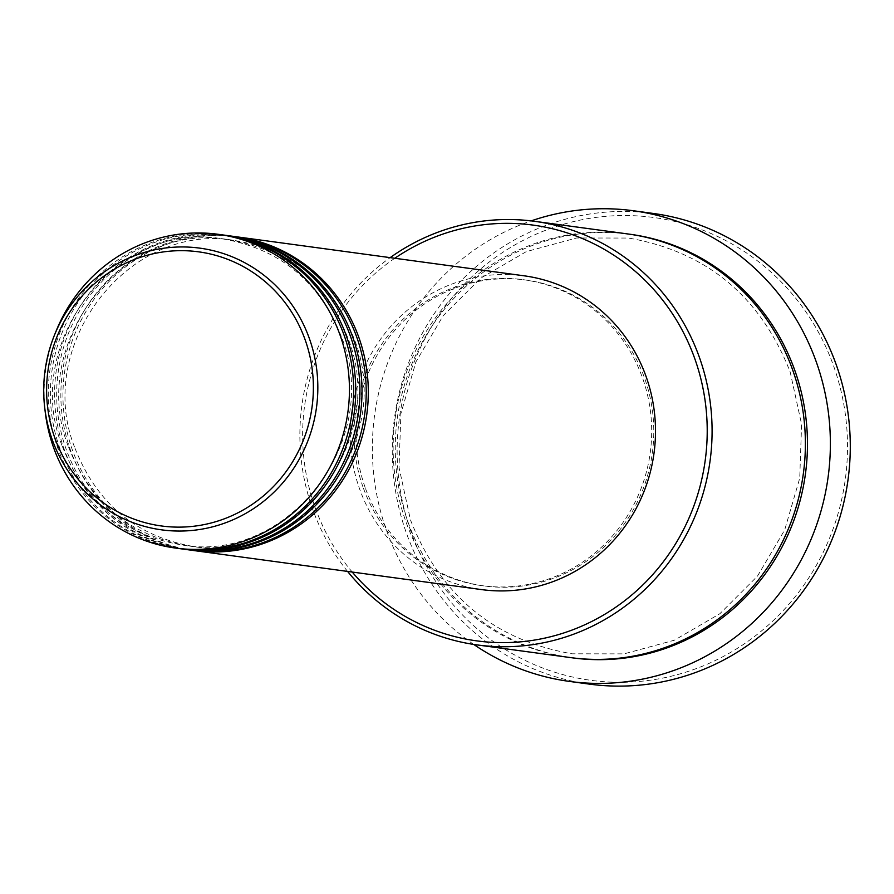 <?xml version="1.0" encoding="UTF-8"?>
<svg xmlns="http://www.w3.org/2000/svg" width="894" height="894" viewBox="0 0 894 894"><rect width="100%" height="100%" fill="white"/><g stroke="black" fill="none" stroke-linecap="round" stroke-linejoin="round"><path stroke-width="0.67" stroke-dasharray="4.47 3.35" d="M193.294 550.481A158.327 152.572 97.7 0 1 72.235 449.537A158.327 152.572 97.7 0 1 235.871 236.709M192.244 550.335A158.327 152.572 97.7 0 1 70.145 449.246A158.327 152.572 97.7 0 1 234.82 236.564M187.002 549.62A158.327 152.572 97.7 0 1 65.955 448.676A158.327 152.572 97.7 0 1 229.579 235.848M185.952 549.486A158.327 152.572 97.7 0 1 63.854 448.397A158.327 152.572 97.7 0 1 228.529 235.703M180.722 548.771A158.327 152.572 97.7 0 1 59.663 447.827A158.327 152.572 97.7 0 1 223.288 234.999M179.672 548.637A158.327 152.572 97.7 0 1 57.562 447.548A158.327 152.572 97.7 0 1 222.248 234.854M394.802 258.265A209.788 202.156 -82.3 0 0 314.934 506.92A209.788 202.156 -82.3 0 0 352.225 572.048M347.576 571.411A213.744 205.966 97.7 0 1 312.397 508.462A213.744 205.966 97.7 0 1 390.153 257.64M410.827 531.226A233.535 225.042 97.7 0 1 544.982 230.529A233.535 225.042 97.7 0 1 833.823 366.607A233.535 225.042 97.7 0 1 699.656 667.304A233.535 225.042 97.7 0 1 410.827 531.226M653.212 213.442A237.491 228.853 -82.3 0 0 406.189 532.478A237.491 228.853 -82.3 0 0 589.347 684.111M570.528 657.593A213.744 205.966 97.7 0 1 405.686 521.124A213.744 205.966 97.7 0 1 628.001 233.982M481.542 589.593A158.327 152.572 97.7 0 1 359.444 488.504A158.327 152.572 97.7 0 1 524.119 275.81M363.02 487.107A154.371 148.75 97.7 0 1 523.582 279.733A154.371 148.75 97.7 0 1 642.641 378.296A154.371 148.75 97.7 0 1 482.078 585.671A154.371 148.75 97.7 0 1 363.02 487.107M365.121 487.398A154.371 148.75 97.7 0 1 525.683 280.023A154.371 148.75 97.7 0 1 644.73 378.575A154.371 148.75 97.7 0 1 484.168 585.95A154.371 148.75 97.7 0 1 365.121 487.398M473.708 644.418A237.491 228.853 97.7 0 1 386.275 529.773A237.491 228.853 97.7 0 1 531.181 220.885M45.203 411.799A158.327 152.572 97.7 0 1 56.177 330.903M571.568 657.727A213.744 205.966 97.7 0 1 407.787 521.403A213.744 205.966 97.7 0 1 629.052 234.127M74.928 448.073C96.898 503.78 136.536 536.601 193.83 546.558C299.937 566.081 395.908 442.15 354.236 339.105C332.266 283.398 292.629 250.577 235.334 240.62C129.25 221.097 33.246 345.028 74.928 448.073M68.637 447.212C90.607 502.92 130.245 535.752 187.539 545.709C293.645 565.22 389.616 441.29 347.956 338.256C325.975 282.549 286.337 249.717 229.054 239.771C122.959 220.248 26.965 344.179 68.637 447.212M62.345 446.363C84.327 502.07 123.953 534.903 181.247 544.848C287.354 564.371 383.336 440.44 341.664 337.407C319.683 281.699 280.057 248.867 222.762 238.922C116.667 219.388 20.674 343.318 62.345 446.363M410.469 519.939C440.329 595.65 494.214 640.272 572.104 653.805L624.023 653.872L674.389 640.205L719.871 613.72L757.464 576.149L784.686 529.963L799.728 478.234L801.594 424.359L790.162 371.915C760.291 296.205 706.416 251.583 628.516 238.05L576.596 237.994L526.242 251.65L480.76 278.135L443.167 315.705L415.933 361.88L400.892 413.62L399.026 467.495L410.469 519.939M523.582 279.733L525.683 280.023M482.078 585.671L484.168 585.95"/><path stroke-width="1.34" d="M235.871 236.709A158.327 152.572 97.7 0 1 236.921 236.843A158.327 152.572 97.7 0 1 359.019 337.932A158.327 152.572 97.7 0 1 194.344 550.626A158.327 152.572 97.7 0 1 193.294 550.481M229.579 235.848A158.327 152.572 97.7 0 1 230.63 235.994L234.82 236.564A158.327 152.572 97.7 0 1 356.929 337.653A158.327 152.572 97.7 0 1 192.244 550.335L188.053 549.765A158.327 152.572 97.7 0 1 187.002 549.62M230.63 235.994A158.327 152.572 97.7 0 1 352.728 337.083A158.327 152.572 97.7 0 1 188.053 549.765M223.288 234.999A158.327 152.572 97.7 0 1 224.338 235.133L228.529 235.703A158.327 152.572 97.7 0 1 350.638 336.792A158.327 152.572 97.7 0 1 185.952 549.486L181.761 548.916A158.327 152.572 97.7 0 1 180.722 548.771M224.338 235.133A158.327 152.572 97.7 0 1 346.447 336.222A158.327 152.572 97.7 0 1 181.761 548.916M218.047 234.284L222.248 234.854A158.327 152.572 97.7 0 1 344.346 335.943A158.327 152.572 97.7 0 1 179.672 548.637L175.47 548.067A158.327 152.572 97.7 0 1 53.372 446.978A158.327 152.572 97.7 0 1 45.203 411.799L44.7 407.519A142.146 136.972 97.7 0 1 54.556 334.892A142.146 136.972 97.7 0 1 184.209 246.967A142.146 136.972 97.7 0 1 309.503 338.904A142.146 136.972 97.7 0 1 227.836 521.928A142.146 136.972 97.7 0 1 52.031 439.099A142.146 136.972 97.7 0 1 44.7 407.519C41.873 382.487 45.158 358.271 54.556 334.892L56.177 330.903A158.327 152.572 97.7 0 1 218.047 234.284A158.327 152.572 97.7 0 1 340.156 335.373A158.327 152.572 97.7 0 1 175.47 548.067M352.225 572.048A209.788 202.156 -82.3 0 0 607.708 612.502A209.788 202.156 -82.3 0 0 694.917 359.053A209.788 202.156 -82.3 0 0 394.802 258.265M390.153 257.64A213.744 205.966 97.7 0 1 534.713 221.332A213.744 205.966 97.7 0 1 699.555 357.801A213.744 205.966 97.7 0 1 477.24 644.932A213.744 205.966 97.7 0 1 347.576 571.411M569.422 681.407L589.347 684.111A237.491 228.853 -82.3 0 0 836.359 365.076A237.491 228.853 -82.3 0 0 653.212 213.442L633.287 210.738A237.491 228.853 97.7 0 1 816.445 362.372A237.491 228.853 97.7 0 1 569.422 681.407A237.491 228.853 97.7 0 1 473.708 644.418M534.713 221.332L628.001 233.982A213.744 205.966 97.7 0 1 792.844 370.451A213.744 205.966 97.7 0 1 570.528 657.593L477.24 644.932M236.921 236.843L524.119 275.81A158.327 152.572 97.7 0 1 646.217 376.899A158.327 152.572 97.7 0 1 481.542 589.593L194.344 550.626M531.181 220.885A237.491 228.853 97.7 0 1 633.287 210.738M305.267 340.145A138.324 133.295 -82.3 0 0 134.189 259.551A138.324 133.295 -82.3 0 0 54.724 437.647A138.324 133.295 -82.3 0 0 225.802 518.252A138.324 133.295 -82.3 0 0 305.267 340.145M629.052 234.127A213.744 205.966 97.7 0 1 794.934 370.742A213.744 205.966 97.7 0 1 571.568 657.727"/></g></svg>
